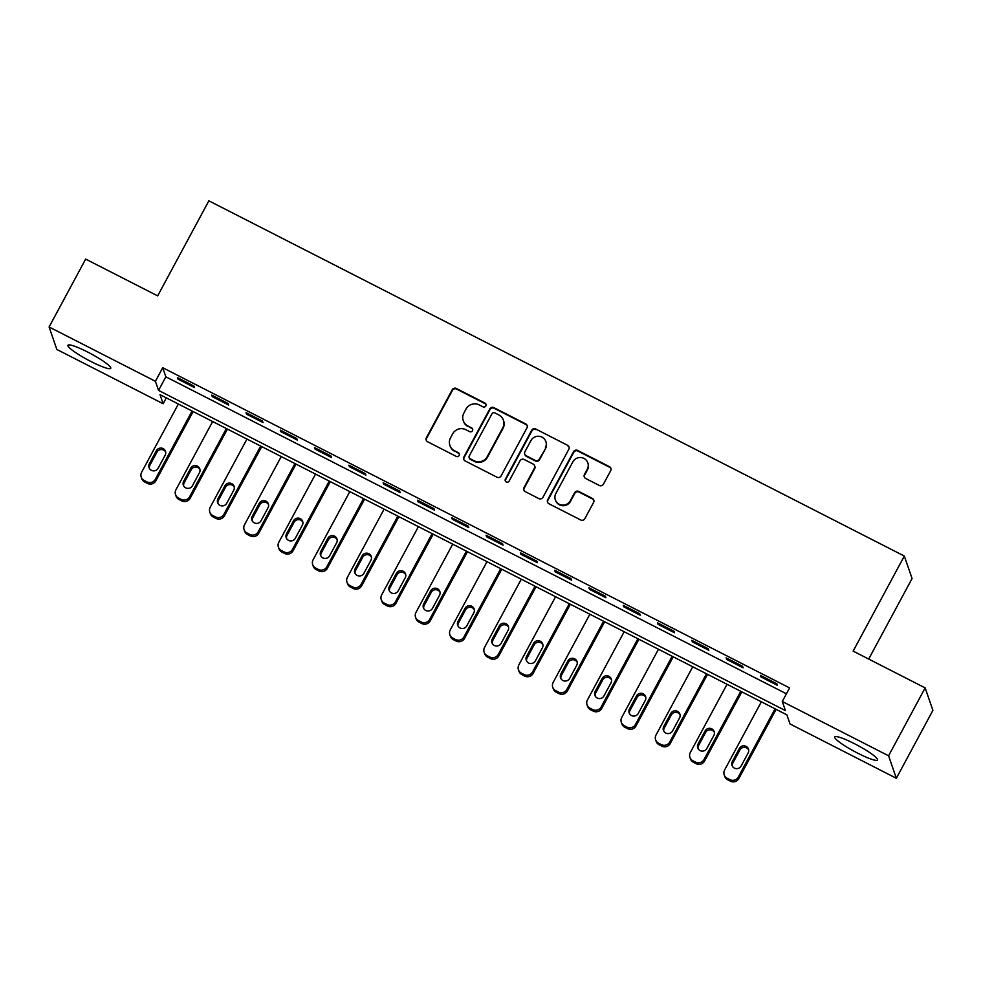 <?xml version="1.0" encoding="UTF-8"?>
<svg xmlns="http://www.w3.org/2000/svg" width="982" height="982" viewBox="0 0 982 982"><rect width="100%" height="100%" fill="white"/><g stroke="black" fill="none" stroke-linecap="round" stroke-linejoin="round"><path stroke-width="1.47" d="M485.832 405.91A2.136 2.099 -19 0 0 484.948 403.074L456.335 388.467A3.056 2.995 -19 0 0 452.211 389.756L426.372 437.739A3.056 2.995 -19 0 0 427.624 441.777L456.237 456.397A2.136 2.099 -19 0 0 459.269 453.831A2.136 2.099 -19 0 0 458.25 452.665L454.543 450.775A9.783 9.575 -19 0 1 450.529 437.837L452.677 433.848A9.783 9.575 -19 0 1 465.885 429.711L469.592 431.601A2.136 2.099 -19 0 0 472.624 429.036A2.136 2.099 -19 0 0 471.593 427.87L467.898 425.979A9.783 9.575 -19 0 1 463.872 413.054L466.02 409.052A9.783 9.575 -19 0 1 479.241 404.915L482.935 406.818A2.136 2.099 -19 0 0 485.832 405.91M486.053 404.559A2.136 2.099 -19 0 0 485.157 403.688L456.544 389.068A3.056 2.995 -19 0 0 452.42 390.357L426.581 438.353A3.056 2.995 -19 0 0 426.298 440.415M459.355 454.15A2.136 2.099 -19 0 0 458.459 453.267L454.543 450.775M472.698 429.355A2.136 2.099 -19 0 0 471.814 428.483L467.898 425.979M857.752 753.194A24.305 3.437 28.3 0 1 834.712 736.942A24.305 3.437 28.3 0 1 854.487 743.718A24.305 3.437 28.3 0 1 877.515 759.982A24.305 3.437 28.3 0 1 857.752 753.194M90.958 361.523A24.305 3.437 28.3 0 1 67.93 345.271A24.305 3.437 28.3 0 1 87.693 352.059A24.305 3.437 28.3 0 1 110.721 368.311A24.305 3.437 28.3 0 1 90.958 361.523M599.302 485.452A3.056 2.995 -19 0 0 603.439 484.163L610.681 470.709A3.056 2.995 -19 0 0 609.429 466.659L577.649 450.431A3.056 2.995 -19 0 0 573.525 451.72L547.686 499.703A3.056 2.995 -19 0 0 548.938 503.754L580.718 519.981A3.056 2.995 -19 0 0 584.842 518.692L593.607 502.428A3.056 2.995 -19 0 0 592.342 498.39L578.742 491.442A3.056 2.995 -19 0 0 574.617 492.731L570.272 500.795A8.187 8.003 -19 0 1 555.333 499.777A8.187 8.003 -19 0 1 555.873 493.43L572.874 461.847A8.187 8.003 -19 0 1 587.813 462.853A8.187 8.003 -19 0 1 587.285 469.2L584.45 474.466A3.056 2.995 -19 0 0 585.714 478.504L599.302 485.452M49.1 326.981L85.655 259.088L157.672 295.877L208.859 200.819L904.324 556.058L853.137 651.115L925.154 687.891L888.587 755.796L896.345 778.272L790.031 723.967L786.889 714.859L160.017 394.654L163.159 403.762L56.846 349.457L49.1 326.981L155.414 381.286L158.544 390.394L785.428 710.6L782.286 701.492L888.587 755.796M782.286 701.492L789.602 687.916L162.717 367.71L155.414 381.286M526.941 427.931A3.056 2.995 -19 0 0 525.677 423.88L493.897 407.653A3.056 2.995 -19 0 0 489.773 408.942L463.934 456.925A3.056 2.995 -19 0 0 465.198 460.975L496.966 477.203A3.056 2.995 -19 0 0 501.102 475.914L526.941 427.931M535.779 429.048L567.547 445.276A3.056 2.995 -19 0 1 568.811 449.314L542.972 497.297A3.056 2.995 -19 0 1 538.848 498.586L525.247 491.638A3.056 2.995 -19 0 1 523.983 487.6L534.466 468.144A3.056 2.995 -19 0 0 533.214 464.105L524.192 459.49A3.056 2.995 -19 0 0 520.055 460.779L509.155 481.045A2.136 2.099 -19 0 1 505.239 480.775A2.136 2.099 -19 0 1 505.386 479.118L531.643 430.337A3.056 2.995 -19 0 1 535.779 429.048L567.547 445.276M162.717 367.71L165.86 376.818L786.422 693.795M177.951 379.113L194.411 387.522L193.896 386.012L177.435 377.604L177.951 379.113L178.479 378.131M212.247 396.63L228.708 405.038L228.18 403.528L211.719 395.12L212.247 396.63L212.775 395.648M246.543 414.146L263.004 422.555L262.476 421.045L246.016 412.636L246.543 414.146L247.071 413.164M280.84 431.663L297.3 440.071L296.773 438.561L280.312 430.153L280.84 431.663L281.368 430.693M315.124 449.179L331.585 457.587L331.069 456.078L314.608 447.669L315.124 449.179L315.652 448.209M349.42 466.695L365.881 475.104L365.353 473.594L348.892 465.186L349.42 466.695L349.948 465.726M383.717 484.212L400.177 492.62L399.649 491.11L383.189 482.702L383.717 484.212L384.244 483.242M418.001 501.728L434.461 510.137L433.946 508.627L417.485 500.219L418.001 501.728L418.541 500.759M452.297 519.257L468.758 527.653L468.242 526.143L451.781 517.735L452.297 519.257L452.825 518.275M486.593 536.773L503.054 545.17L502.526 543.66L486.065 535.251L486.593 536.773L487.121 535.791M520.89 554.29L537.35 562.686L536.823 561.176L520.362 552.768L520.89 554.29L521.417 553.308M555.174 571.806L571.634 580.202L571.119 578.693L554.658 570.284L555.174 571.806L555.702 570.824M589.47 589.323L605.931 597.731L605.403 596.209L588.942 587.801L589.47 589.323L589.998 588.341M623.766 606.839L640.227 615.248L639.699 613.725L623.239 605.317L623.766 606.839L624.294 605.857M658.063 624.356L674.524 632.764L673.996 631.242L657.535 622.833L658.063 624.356L658.591 623.374M692.347 641.872L708.808 650.28L708.292 648.758L691.831 640.35L692.347 641.872L692.875 640.89M726.643 659.388L743.104 667.797L742.576 666.275L726.115 657.866L726.643 659.388L727.171 658.406M760.94 676.905L777.4 685.313L776.872 683.791L760.412 675.383L760.94 676.905L761.467 675.923M868.702 659.057L912.069 578.533L904.324 556.058M925.154 687.891L932.9 710.367L896.345 778.272M166.326 397.87L163.159 403.762M165.86 376.818L158.544 390.394M463.234 420.64L463.443 421.253A9.783 9.575 -19 0 0 468.107 426.593M449.891 445.435L450.1 446.037A9.783 9.575 -19 0 0 454.752 451.376M527.224 425.869A3.056 2.995 -19 0 0 525.886 424.494L494.118 408.267A3.056 2.995 -19 0 0 489.981 409.555L464.142 457.538A3.056 2.995 -19 0 0 463.86 459.601M494.854 412.894A2.136 2.099 -19 0 0 491.97 413.803L469.286 455.918A2.136 2.099 -19 0 0 470.169 458.754L474.073 460.742A9.783 9.575 -19 0 0 487.281 456.618L502.784 427.821A9.783 9.575 -19 0 0 498.758 414.895L494.854 412.894M469.151 457.587L469.359 458.189A2.136 2.099 -19 0 0 470.378 459.355L470.169 458.754M503.422 420.235L503.631 420.836A9.783 9.575 -19 0 1 502.993 428.434L487.489 457.219A9.783 9.575 -19 0 1 474.281 461.356L470.378 459.355M569.094 447.252A3.056 2.995 -19 0 0 567.768 445.877M534.662 465.775L534.871 466.376A3.056 2.995 -19 0 1 534.674 468.745L524.192 488.214A3.056 2.995 -19 0 0 523.909 490.276M535.988 429.65A3.056 2.995 -19 0 0 531.863 430.938L505.595 479.719A2.136 2.099 -19 0 0 505.374 481.07M545.341 447.952A8.187 8.003 -19 0 0 538.811 436.266A8.187 8.003 -19 0 0 530.931 440.587L524.94 451.72A3.056 2.995 -19 0 0 526.192 455.758L535.215 460.374A3.056 2.995 -19 0 0 539.351 459.073L545.55 448.553A8.187 8.003 -19 0 0 546.078 442.207L545.869 441.605M524.744 454.089L524.953 454.703A3.056 2.995 -19 0 0 526.401 456.372L526.192 455.758M545.55 448.553L539.56 459.686A3.056 2.995 -19 0 1 535.423 460.975L526.401 456.372M587.813 462.853L588.022 463.467A8.187 8.003 -19 0 1 587.494 469.813L584.658 475.079A3.056 2.995 -19 0 0 584.376 477.142M555.333 499.777L555.542 500.39A8.187 8.003 -19 0 0 570.481 501.397L570.272 500.795M593.889 500.366A3.056 2.995 -19 0 0 592.551 498.991L578.95 492.043A3.056 2.995 -19 0 0 574.826 493.332L570.481 501.397M610.976 468.635A3.056 2.995 -19 0 0 609.638 467.272L577.858 451.045A3.056 2.995 -19 0 0 573.733 452.334L547.895 500.317A3.056 2.995 -19 0 0 547.612 502.379M192.079 411.028L155.352 479.253A6.236 6.101 -19 0 1 146.932 481.88L144.194 480.48A6.236 6.101 -19 0 1 141.629 472.244L178.368 404.019M193.135 411.568L155.868 480.775A6.236 6.101 161 0 1 147.46 483.402L144.71 482.002A6.236 6.101 161 0 1 141.752 478.602L141.224 477.08M165.688 452.088A4.984 4.873 -19 0 0 156.911 452.211L149.89 465.247A4.984 4.873 -19 0 0 149.362 468.34M158.139 468.218L165.16 455.182A4.984 4.873 -19 0 0 161.183 448.062A4.984 4.873 -19 0 0 156.383 450.701L149.362 463.737A4.984 4.873 -19 0 0 153.339 470.857A4.984 4.873 -19 0 0 158.139 468.218M226.376 428.545L189.636 496.769A6.236 6.101 -19 0 1 181.228 499.396L178.491 497.997A6.236 6.101 -19 0 1 175.925 489.76L212.652 421.536M227.431 429.085L190.164 498.291A6.236 6.101 161 0 1 181.756 500.918L179.006 499.519A6.236 6.101 161 0 1 176.048 496.119L175.52 494.597M199.972 469.605A4.984 4.873 -19 0 0 191.195 469.727L184.186 482.763A4.984 4.873 -19 0 0 183.659 485.857M192.435 485.734L199.456 472.698A4.984 4.873 -19 0 0 195.479 465.578A4.984 4.873 -19 0 0 190.68 468.218L183.659 481.254A4.984 4.873 -19 0 0 187.636 488.373A4.984 4.873 -19 0 0 192.435 485.734M260.672 446.061L223.933 514.286A6.236 6.101 -19 0 1 215.524 516.913L212.775 515.513A6.236 6.101 -19 0 1 210.222 507.277L246.948 439.052M261.715 446.601L224.461 515.808A6.236 6.101 161 0 1 216.04 518.435L213.303 517.035A6.236 6.101 161 0 1 210.332 513.635L209.817 512.113M234.268 487.121A4.984 4.873 -19 0 0 225.492 487.244L218.47 500.28A4.984 4.873 -19 0 0 217.955 503.373M226.732 503.25L233.753 490.214A4.984 4.873 -19 0 0 229.763 483.095A4.984 4.873 -19 0 0 224.964 485.734L217.955 498.77A4.984 4.873 -19 0 0 221.932 505.89A4.984 4.873 -19 0 0 226.732 503.25M294.956 463.578L258.229 531.802A6.236 6.101 -19 0 1 249.821 534.429L247.071 533.03A6.236 6.101 -19 0 1 244.506 524.793L281.245 456.569M296.012 464.118L258.745 533.324A6.236 6.101 161 0 1 250.336 535.951L247.599 534.552A6.236 6.101 161 0 1 244.628 531.152L244.101 529.629M268.565 504.638A4.984 4.873 -19 0 0 259.788 504.76L252.767 517.796A4.984 4.873 -19 0 0 252.251 520.89M261.028 520.767L268.037 507.731A4.984 4.873 -19 0 0 264.06 500.611A4.984 4.873 -19 0 0 259.26 503.25L252.239 516.287A4.984 4.873 -19 0 0 256.228 523.406A4.984 4.873 -19 0 0 261.028 520.767M329.252 481.094L292.526 549.319A6.236 6.101 -19 0 1 284.105 551.945L281.368 550.546A6.236 6.101 -19 0 1 278.802 542.31L315.541 474.085M330.308 481.634L293.041 550.841A6.236 6.101 161 0 1 284.633 553.467L281.883 552.068A6.236 6.101 161 0 1 278.925 548.668L278.397 547.146M302.861 522.166A4.984 4.873 -19 0 0 294.084 522.277L287.063 535.313A4.984 4.873 -19 0 0 286.535 538.406M295.312 538.283L302.333 525.247A4.984 4.873 -19 0 0 298.356 518.128A4.984 4.873 -19 0 0 293.557 520.767L286.535 533.803A4.984 4.873 -19 0 0 290.512 540.922A4.984 4.873 -19 0 0 295.312 538.283M363.549 498.611L326.81 566.835A6.236 6.101 -19 0 1 318.401 569.462L315.652 568.062A6.236 6.101 -19 0 1 313.098 559.826L349.825 491.601M364.604 499.151L327.337 568.357A6.236 6.101 161 0 1 318.929 570.984L316.179 569.585A6.236 6.101 161 0 1 313.209 566.184L312.693 564.662M337.145 539.683A4.984 4.873 -19 0 0 328.369 539.793L321.347 552.829A4.984 4.873 -19 0 0 320.832 555.922M329.608 555.8L336.63 542.764A4.984 4.873 -19 0 0 332.64 535.644A4.984 4.873 -19 0 0 327.853 538.283L320.832 551.319A4.984 4.873 -19 0 0 324.809 558.439A4.984 4.873 -19 0 0 329.608 555.8M397.845 516.127L361.106 584.351A6.236 6.101 -19 0 1 352.698 586.978L349.948 585.579A6.236 6.101 -19 0 1 347.382 577.342L384.122 509.118M398.888 516.667L361.634 585.873A6.236 6.101 161 0 1 353.213 588.5L350.476 587.101A6.236 6.101 161 0 1 347.505 583.701L346.99 582.179M371.442 557.199A4.984 4.873 -19 0 0 362.665 557.31L355.644 570.346A4.984 4.873 -19 0 0 355.128 573.439M363.905 573.316L370.926 560.28A4.984 4.873 -19 0 0 366.937 553.161A4.984 4.873 -19 0 0 362.137 555.8L355.128 568.836A4.984 4.873 -19 0 0 359.105 575.955A4.984 4.873 -19 0 0 363.905 573.316M432.129 533.643L395.402 601.868A6.236 6.101 -19 0 1 386.982 604.495L384.244 603.095A6.236 6.101 -19 0 1 381.679 594.859L418.418 526.634M433.185 534.183L395.918 603.39A6.236 6.101 161 0 1 387.509 606.017L384.772 604.617A6.236 6.101 161 0 1 381.802 601.217L381.274 599.695M405.738 574.716A4.984 4.873 -19 0 0 396.961 574.826L389.94 587.862A4.984 4.873 -19 0 0 389.412 590.955M398.189 590.833L405.21 577.797A4.984 4.873 -19 0 0 401.233 570.677A4.984 4.873 -19 0 0 396.433 573.316L389.412 586.352A4.984 4.873 -19 0 0 393.401 593.472A4.984 4.873 -19 0 0 398.189 590.833M466.425 551.16L429.686 619.384A6.236 6.101 -19 0 1 421.278 622.011L418.541 620.612A6.236 6.101 -19 0 1 415.975 612.375L452.714 544.151M467.481 551.7L430.214 620.906A6.236 6.101 161 0 1 421.806 623.533L419.056 622.134A6.236 6.101 161 0 1 416.098 618.734L415.57 617.212M440.022 592.232A4.984 4.873 -19 0 0 431.245 592.342L424.236 605.378A4.984 4.873 -19 0 0 423.708 608.472M432.485 608.349L439.506 595.313A4.984 4.873 -19 0 0 435.529 588.193A4.984 4.873 -19 0 0 430.73 590.833L423.708 603.869A4.984 4.873 -19 0 0 427.686 610.988A4.984 4.873 -19 0 0 432.485 608.349M500.722 568.676L463.983 636.901A6.236 6.101 -19 0 1 455.574 639.528L452.825 638.128A6.236 6.101 -19 0 1 450.272 629.892L486.998 561.667M501.765 569.216L464.511 638.423A6.236 6.101 161 0 1 456.102 641.05L453.353 639.65A6.236 6.101 161 0 1 450.382 636.25L449.866 634.728M474.318 609.748A4.984 4.873 -19 0 0 465.542 609.859L458.52 622.895A4.984 4.873 -19 0 0 458.005 625.988M466.781 625.865L473.803 612.829A4.984 4.873 -19 0 0 469.813 605.71A4.984 4.873 -19 0 0 465.026 608.349L458.005 621.385A4.984 4.873 -19 0 0 461.982 628.505A4.984 4.873 -19 0 0 466.781 625.865M535.018 586.193L498.279 654.417A6.236 6.101 -19 0 1 489.871 657.044L487.121 655.645A6.236 6.101 -19 0 1 484.556 647.408L521.295 579.184M536.062 586.733L498.807 655.939A6.236 6.101 161 0 1 490.386 658.566L487.649 657.167A6.236 6.101 161 0 1 484.678 653.767L484.151 652.244M508.615 627.265A4.984 4.873 -19 0 0 499.838 627.375L492.817 640.411A4.984 4.873 -19 0 0 492.301 643.505M501.078 643.382L508.087 630.346A4.984 4.873 -19 0 0 504.11 623.226A4.984 4.873 -19 0 0 499.31 625.865L492.289 638.901A4.984 4.873 -19 0 0 496.278 646.021A4.984 4.873 -19 0 0 501.078 643.382M569.302 603.709L532.575 671.933A6.236 6.101 -19 0 1 524.155 674.56L521.417 673.161A6.236 6.101 -19 0 1 518.852 664.924L555.591 596.7M570.358 604.249L533.091 673.456A6.236 6.101 161 0 1 524.683 676.082L521.933 674.683A6.236 6.101 161 0 1 518.975 671.283L518.447 669.761M542.911 644.781A4.984 4.873 -19 0 0 534.134 644.892L527.113 657.928A4.984 4.873 -19 0 0 526.585 661.021M535.362 660.898L542.383 647.862A4.984 4.873 -19 0 0 538.406 640.743A4.984 4.873 -19 0 0 533.607 643.382L526.585 656.418A4.984 4.873 -19 0 0 530.562 663.537A4.984 4.873 -19 0 0 535.362 660.898M603.599 621.225L566.86 689.45A6.236 6.101 -19 0 1 558.451 692.077L555.714 690.677A6.236 6.101 -19 0 1 553.148 682.441L589.875 614.216M604.654 621.766L567.387 690.972A6.236 6.101 161 0 1 558.979 693.599L556.229 692.2A6.236 6.101 161 0 1 553.271 688.799L552.743 687.277M577.195 662.298A4.984 4.873 -19 0 0 568.418 662.408L561.409 675.444A4.984 4.873 -19 0 0 560.882 678.537M569.658 678.415L576.68 665.379A4.984 4.873 -19 0 0 572.702 658.259A4.984 4.873 -19 0 0 567.903 660.898L560.882 673.934A4.984 4.873 -19 0 0 564.859 681.054A4.984 4.873 -19 0 0 569.658 678.415M637.895 638.742L601.156 706.966A6.236 6.101 -19 0 1 592.747 709.593L589.998 708.194A6.236 6.101 -19 0 1 587.445 699.957L624.171 631.745M638.938 639.282L601.684 708.488A6.236 6.101 161 0 1 593.263 711.115L590.526 709.716A6.236 6.101 161 0 1 587.555 706.316L587.04 704.794M611.491 679.814A4.984 4.873 -19 0 0 602.715 679.925L595.693 692.961A4.984 4.873 -19 0 0 595.178 696.054M603.955 695.931L610.976 682.895A4.984 4.873 -19 0 0 606.986 675.776A4.984 4.873 -19 0 0 602.187 678.415L595.178 691.451A4.984 4.873 -19 0 0 599.155 698.57A4.984 4.873 -19 0 0 603.955 695.931M672.179 656.258L635.452 724.483A6.236 6.101 -19 0 1 627.044 727.11L624.294 725.71A6.236 6.101 -19 0 1 621.729 717.474L658.468 649.262M673.235 656.798L635.968 726.005A6.236 6.101 161 0 1 627.559 728.632L624.822 727.232A6.236 6.101 161 0 1 621.852 723.832L621.324 722.31M645.788 697.33A4.984 4.873 -19 0 0 637.011 697.441L629.99 710.477A4.984 4.873 -19 0 0 629.474 713.57M638.251 713.448L645.26 700.412A4.984 4.873 -19 0 0 641.283 693.292A4.984 4.873 -19 0 0 636.483 695.931L629.462 708.967A4.984 4.873 -19 0 0 633.451 716.087A4.984 4.873 -19 0 0 638.251 713.448M706.475 673.775L669.749 741.999A6.236 6.101 -19 0 1 661.328 744.626L658.591 743.227A6.236 6.101 -19 0 1 656.025 734.99L692.764 666.778M707.531 674.315L670.264 743.521A6.236 6.101 161 0 1 661.856 746.148L659.106 744.749A6.236 6.101 161 0 1 656.148 741.349L655.62 739.827M680.084 714.847A4.984 4.873 -19 0 0 671.307 714.957L664.286 727.993A4.984 4.873 -19 0 0 663.758 731.087M672.535 730.964L679.556 717.928A4.984 4.873 -19 0 0 675.579 710.808A4.984 4.873 -19 0 0 670.78 713.448L663.758 726.484A4.984 4.873 -19 0 0 667.735 733.603A4.984 4.873 -19 0 0 672.535 730.964M740.772 691.291L704.033 759.516A6.236 6.101 -19 0 1 695.624 762.142L692.875 760.743A6.236 6.101 -19 0 1 690.321 752.507L727.048 684.294M741.827 691.831L704.56 761.038A6.236 6.101 161 0 1 696.152 763.665L693.402 762.265A6.236 6.101 161 0 1 690.432 758.865L689.916 757.343M714.368 732.363A4.984 4.873 -19 0 0 705.592 732.474L698.57 745.51A4.984 4.873 -19 0 0 698.055 748.603M706.831 748.48L713.853 735.444A4.984 4.873 -19 0 0 709.863 728.325A4.984 4.873 -19 0 0 705.076 730.964L698.055 744A4.984 4.873 -19 0 0 702.032 751.12A4.984 4.873 -19 0 0 706.831 748.48M775.068 708.808L738.329 777.032A6.236 6.101 -19 0 1 729.921 779.659L727.171 778.26A6.236 6.101 -19 0 1 724.606 770.023L761.345 701.811M776.111 709.348L738.857 778.554A6.236 6.101 161 0 1 730.436 781.181L727.699 779.782A6.236 6.101 161 0 1 724.728 776.381L724.213 774.859M748.665 749.88A4.984 4.873 -19 0 0 739.888 749.99L732.867 763.026A4.984 4.873 -19 0 0 732.351 766.12M741.128 765.997L748.149 752.961A4.984 4.873 -19 0 0 744.16 745.841A4.984 4.873 -19 0 0 739.36 748.48L732.351 761.516A4.984 4.873 -19 0 0 736.328 768.636A4.984 4.873 -19 0 0 741.128 765.997M485.157 403.688L484.948 403.074M471.814 428.483L471.593 427.87M426.581 438.353L426.372 437.739M464.142 457.538L463.934 456.925M489.981 409.555L489.773 408.942M494.118 408.267L493.897 407.653M525.886 424.494L525.677 423.88M474.281 461.356L474.073 460.742M502.993 428.434L502.784 427.821M524.192 488.214L523.983 487.6M539.56 459.686L539.351 459.073M584.658 475.079L584.45 474.466M587.494 469.813L587.285 469.2M547.895 500.317L547.686 499.703M573.733 452.334L573.525 451.72M577.858 451.045L577.649 450.431M609.638 467.272L609.429 466.659M155.352 479.253L155.868 480.775M144.194 480.48L144.71 482.002M146.932 481.88L147.46 483.402M149.89 465.247L149.362 463.737M156.911 452.211L156.383 450.701M189.636 496.769L190.164 498.291M178.491 497.997L179.006 499.519M181.228 499.396L181.756 500.918M184.186 482.763L183.659 481.254M191.195 469.727L190.68 468.218M223.933 514.286L224.461 515.808M212.775 515.513L213.303 517.035M215.524 516.913L216.04 518.435M218.47 500.28L217.955 498.77M225.492 487.244L224.964 485.734M258.229 531.802L258.745 533.324M247.071 533.03L247.599 534.552M249.821 534.429L250.336 535.951M252.767 517.796L252.239 516.287M259.788 504.76L259.26 503.25M292.526 549.319L293.041 550.841M281.368 550.546L281.883 552.068M284.105 551.945L284.633 553.467M287.063 535.313L286.535 533.803M294.084 522.277L293.557 520.767M326.81 566.835L327.337 568.357M315.652 568.062L316.179 569.585M318.401 569.462L318.929 570.984M321.347 552.829L320.832 551.319M328.369 539.793L327.853 538.283M361.106 584.351L361.634 585.873M349.948 585.579L350.476 587.101M352.698 586.978L353.213 588.5M355.644 570.346L355.128 568.836M362.665 557.31L362.137 555.8M395.402 601.868L395.918 603.39M384.244 603.095L384.772 604.617M386.982 604.495L387.509 606.017M389.94 587.862L389.412 586.352M396.961 574.826L396.433 573.316M429.686 619.384L430.214 620.906M418.541 620.612L419.056 622.134M421.278 622.011L421.806 623.533M424.236 605.378L423.708 603.869M431.245 592.342L430.73 590.833M463.983 636.901L464.511 638.423M452.825 638.128L453.353 639.65M455.574 639.528L456.102 641.05M458.52 622.895L458.005 621.385M465.542 609.859L465.026 608.349M498.279 654.417L498.807 655.939M487.121 655.645L487.649 657.167M489.871 657.044L490.386 658.566M492.817 640.411L492.289 638.901M499.838 627.375L499.31 625.865M532.575 671.933L533.091 673.456M521.417 673.161L521.933 674.683M524.155 674.56L524.683 676.082M527.113 657.928L526.585 656.418M534.134 644.892L533.607 643.382M566.86 689.45L567.387 690.972M555.714 690.677L556.229 692.2M558.451 692.077L558.979 693.599M561.409 675.444L560.882 673.934M568.418 662.408L567.903 660.898M601.156 706.966L601.684 708.488M589.998 708.194L590.526 709.716M592.747 709.593L593.263 711.115M595.693 692.961L595.178 691.451M602.715 679.925L602.187 678.415M635.452 724.483L635.968 726.005M624.294 725.71L624.822 727.232M627.044 727.11L627.559 728.632M629.99 710.477L629.462 708.967M637.011 697.441L636.483 695.931M669.749 741.999L670.264 743.521M658.591 743.227L659.106 744.749M661.328 744.626L661.856 746.148M664.286 727.993L663.758 726.484M671.307 714.957L670.78 713.448M704.033 759.516L704.56 761.038M692.875 760.743L693.402 762.265M695.624 762.142L696.152 763.665M698.57 745.51L698.055 744M705.592 732.474L705.076 730.964M738.329 777.032L738.857 778.554M727.171 778.26L727.699 779.782M729.921 779.659L730.436 781.181M732.867 763.026L732.351 761.516M739.888 749.99L739.36 748.48"/></g></svg>
